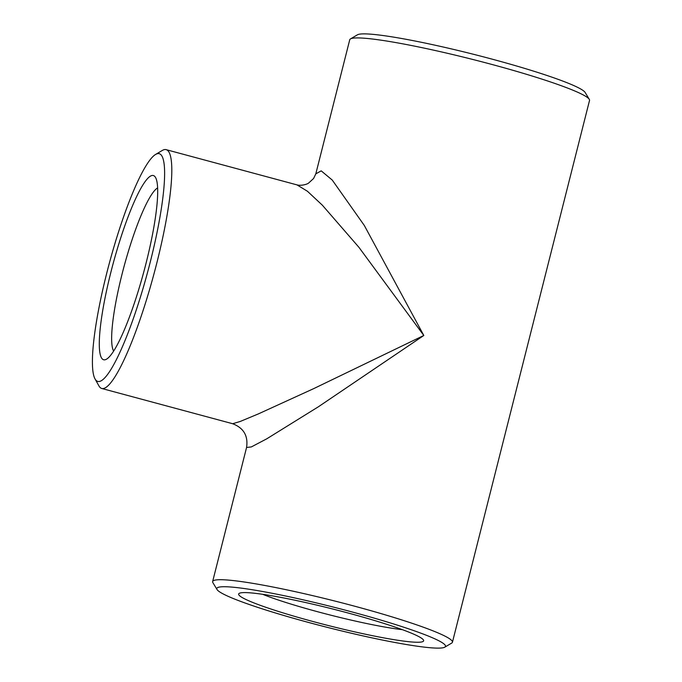 <?xml version="1.0" encoding="UTF-8"?>
<svg xmlns="http://www.w3.org/2000/svg" width="682" height="682" viewBox="0 0 682 682"><rect width="100%" height="100%" fill="white"/><g stroke="black" fill="none" stroke-linecap="round" stroke-linejoin="round"><path stroke-width="1.02" d="M155.53 154.482L162.299 150.458A123.681 20.588 105.1 0 1 164.174 149.656A123.681 20.588 105.1 0 1 166.11 149.648A123.681 20.588 105.1 0 1 156.681 263.542A123.681 20.588 105.1 0 1 101.797 388.493A123.681 20.588 105.1 0 1 98.907 385.876L95.071 378.996A117.952 19.642 -74.9 0 0 146.246 277.182A117.952 19.642 -74.9 0 0 157.32 153.714A117.952 19.642 -74.9 0 0 155.53 154.482A117.952 19.642 -74.9 0 0 109.538 262.493A117.952 19.642 -74.9 0 0 95.071 378.996M101.797 388.493L232.664 423.727L240.277 421.442L258.282 413.94L313.677 388.638L423.812 335.476L358.894 247.276L322.347 205.18L307.403 191.233L296.977 184.882L166.11 149.648M217.029 589.529L212.886 582.65A123.681 11.091 14.2 0 1 212.639 581.558A123.681 11.091 14.2 0 1 355.262 606.366A123.681 11.091 14.2 0 1 452.439 642.231A123.681 11.091 14.2 0 1 451.706 643.075L444.792 647.167A117.952 10.571 -165.8 0 0 352.816 612.155A117.952 10.571 -165.8 0 0 217.029 589.529A117.952 10.571 -165.8 0 0 328.545 627.679A117.952 10.571 -165.8 0 0 444.792 647.167M452.439 642.231L589.529 100.442A123.681 11.091 -165.8 0 0 589.291 99.35A123.681 11.091 -165.8 0 0 492.361 64.577A123.681 11.091 -165.8 0 0 350.471 38.925A123.681 11.091 -165.8 0 0 349.738 39.769L315.809 173.85L321.205 170.858L332.228 180.039L364.299 225.444L423.812 335.476L318.417 406.762L266.739 438.833L251.351 446.923L246.569 447.469L212.639 581.558M350.471 38.925L357.385 34.833A117.952 10.571 14.2 0 1 473.623 54.321A117.952 10.571 14.2 0 1 585.147 92.471L589.291 99.35M348.673 613.161A95.403 8.551 14.2 0 1 423.445 639.989A95.403 8.551 14.2 0 1 329.048 625.718A95.403 8.551 14.2 0 1 239.22 593.366A95.403 8.551 14.2 0 1 348.673 613.161M402.312 629.648A85.6 7.673 14.2 0 1 262.723 594.32M146.033 263.337A95.403 15.882 105.1 0 1 106.648 359.099A95.403 15.882 105.1 0 1 113.169 263.474A95.403 15.882 105.1 0 1 155.547 177.499A95.403 15.882 105.1 0 1 146.033 263.337M113.655 351.102A85.6 14.254 105.1 0 1 124.073 266.406A85.6 14.254 105.1 0 1 157.593 187.934M246.569 447.469C248.299 435.866 243.662 427.946 232.664 423.727M315.809 173.85L313.592 178.488L308.741 182.947C307.181 184.438 300.796 186.024 296.977 184.882"/></g></svg>
